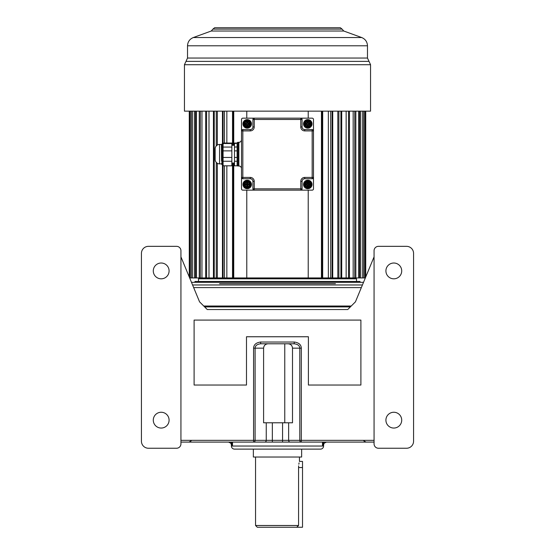 <?xml version="1.0" encoding="UTF-8"?>
<svg xmlns="http://www.w3.org/2000/svg" width="555" height="555" viewBox="0 0 555 555"><rect width="100%" height="100%" fill="white"/><g stroke="black" fill="none" stroke-linecap="round" stroke-linejoin="round"><path stroke-width="0.83" d="M374.063 442.099L180.937 442.099M300.657 442.099L301.309 442.099A1.755 1.519 -90 0 1 299.79 440.344L272.339 440.344L272.339 442.099L254.239 442.099M263.868 442.099L268.28 442.099M326.437 442.099L323.572 443.514A2.636 1.568 -141.9 0 0 323.399 442.099L322.49 445.172L323.586 445.172L323.586 446.047L231.414 446.047L231.414 445.172L232.51 445.172L231.428 443.514L228.563 442.099M323.572 443.514L322.49 445.172L322.49 442.099M232.51 442.099L232.51 445.172L231.601 442.099M231.428 443.514A2.636 1.568 -38.1 0 1 231.595 442.113M323.586 446.047A3.073 3.073 0 0 1 320.512 449.12L234.487 449.12A3.073 3.073 0 0 1 231.414 446.047M310.418 449.12L301.642 449.12L301.642 457.022L253.357 457.022L253.357 449.12L244.582 449.12L310.418 449.12M298.639 465.86L298.569 467.553C299.527 459.63 299.527 459.63 298.569 467.553L298.569 525.495L296.731 527.25L257.312 527.25L302.517 527.25L302.517 461.413L299.443 461.413L299.443 457.022M281.447 527.25L273.553 527.25M298.833 464.223L299.076 462.905M272.339 422.785L272.339 440.344L255.106 440.344A1.755 1.519 -90 0 1 253.586 442.099L253.586 440.344L180.937 440.344M253.586 348.165L255.106 348.165L255.106 440.344L253.586 440.344L253.586 348.165C253.732 344.683 256.098 342.636 260.677 342.026L260.677 343.781L294.212 343.781C297.813 344.211 299.672 345.675 299.79 348.165L299.79 440.344L301.309 440.344L301.309 442.099L282.557 442.099L282.557 422.785M260.677 342.026L294.212 342.026C298.791 342.622 301.157 344.676 301.309 348.165L301.309 440.344L374.063 440.344M374.063 256.868L355.443 301.83L347.728 309.544L207.272 309.544L199.557 301.83L180.937 256.868M246.489 385.038L194.104 385.038L194.104 320.075L360.896 320.075L360.896 385.038L308.407 385.038L308.407 336.753L246.489 336.753L246.489 385.038L194.104 385.038M308.407 385.038L360.896 385.038M207.272 309.544L347.728 309.544M385.912 270.916A7.902 7.902 0 0 1 393.814 263.014A7.902 7.902 0 0 1 401.716 270.916A7.902 7.902 0 0 1 393.814 278.818A7.902 7.902 0 0 1 385.912 270.916M176.545 448.246A4.391 4.391 0 0 0 180.937 443.854L180.937 250.728A4.391 4.391 0 0 0 176.545 246.337L148.456 246.337A7.021 7.021 0 0 0 141.435 253.357L141.435 441.218A7.021 7.021 0 0 0 148.456 448.246L176.545 448.246M153.284 270.916A7.902 7.902 0 0 1 161.186 263.014A7.902 7.902 0 0 1 169.088 270.916A7.902 7.902 0 0 1 161.186 278.818A7.902 7.902 0 0 1 153.284 270.916M153.284 420.149A7.902 7.902 0 0 1 161.186 412.254A7.902 7.902 0 0 1 169.088 420.149A7.902 7.902 0 0 1 161.186 428.051A7.902 7.902 0 0 1 153.284 420.149M374.063 443.854A4.391 4.391 0 0 0 378.454 448.246L406.544 448.246A7.021 7.021 0 0 0 413.565 441.218L413.565 253.357A7.021 7.021 0 0 0 406.544 246.337L378.454 246.337A4.391 4.391 0 0 0 374.063 250.728L374.063 443.854M385.912 420.149A7.902 7.902 0 0 1 393.814 412.254A7.902 7.902 0 0 1 401.716 420.149A7.902 7.902 0 0 1 393.814 428.051A7.902 7.902 0 0 1 385.912 420.149M294.212 342.026L294.212 343.781L287.913 343.781C290.695 343.961 292.228 345.425 292.499 348.165L292.499 422.785L284.764 422.785L284.764 343.781M263.597 348.165L255.106 348.165C255.217 345.682 257.076 344.218 260.677 343.781L268.225 343.781C265.415 343.961 263.875 345.425 263.597 348.165L263.597 422.785L284.764 422.785M350.58 278.818L350.58 277.937M204.42 278.818L204.42 277.937M198.496 281.447L198.496 278.818L356.504 278.818L356.504 281.447M194.978 281.447L360.022 281.447L360.022 282.328L194.978 282.328L194.978 281.447M191.482 282.328L363.518 282.328M192.571 284.965L362.429 284.965M203.761 306.027L351.239 306.027M322.212 111.146L322.212 277.937L330.683 277.937L330.683 111.146M332.098 111.146L332.098 277.937L330.683 277.937M332.098 277.937L338.897 277.937L338.897 111.146M340.923 111.146L340.923 277.937L338.897 277.937M340.923 277.937L365.336 277.937M189.664 277.937L321.442 277.937L321.442 111.146M322.212 277.937L321.442 277.937M216.249 277.937L216.249 162.372M216.249 145.951L216.249 111.146M224.484 277.937L224.484 165.813M224.484 143.051L224.484 111.146M233.738 277.937L233.738 163.031M233.738 145.292L233.738 111.146M328.352 111.146L328.352 277.937M322.684 111.146L322.684 277.937M332.729 111.146L332.729 277.937M337.835 111.146L337.835 277.937M341.714 111.146L341.714 277.937M346.153 111.146L346.153 277.937M348.533 111.146L348.533 277.937M349.463 111.146L349.463 277.937M353.16 111.146L353.16 277.937M354.784 111.146L354.784 277.937M355.831 111.146L355.831 277.937M358.71 111.146L358.71 277.937M359.543 111.146L359.543 277.937M360.694 111.146L360.694 277.937M362.699 111.146L362.699 277.937M362.727 111.146L362.727 277.937M363.955 111.146L363.955 277.937M365.044 111.146L365.044 277.937M365.558 111.146L365.558 277.41M189.456 111.146L189.456 277.445M189.983 111.146L189.983 277.937M191.093 111.146L191.093 277.937M192.321 111.146L192.321 277.937M192.363 111.146L192.363 277.937M194.382 111.146L194.382 277.937M195.533 111.146L195.533 277.937M196.38 111.146L196.38 277.937M199.273 111.146L199.273 277.937M200.32 111.146L200.32 277.937M201.958 111.146L201.958 277.937M205.669 111.146L205.669 277.937M206.592 111.146L206.592 277.937M208.992 111.146L208.992 277.937M213.446 111.146L213.446 277.937M214.23 111.146L214.23 277.937M217.338 111.146L217.338 145.049M217.338 163.274L217.338 277.937M222.451 111.146L222.451 143.308M222.451 165.515L222.451 277.937M223.082 111.146L223.082 277.937M226.842 111.146L226.842 143.051M226.842 165.813L226.842 277.937M232.517 111.146L232.517 145.292M232.517 163.031L232.517 277.937M232.982 111.146L232.982 145.292M232.982 163.031L232.982 277.937M246.774 111.146L246.774 118.166M246.774 190.15L246.774 277.937M308.226 111.146L308.226 118.166M308.226 190.15L308.226 277.937M303.946 122.031A4.26 4.26 0 0 0 303.932 122.065L304.48 122.336L304.806 121.781A1.318 1.318 0 0 1 305.09 121.559L307.13 120.386A1.318 1.318 0 0 1 307.463 120.248A3.642 3.642 0 0 0 304.806 121.781L304.3 121.434A4.26 4.26 0 0 1 307.414 119.637L307.463 120.248L308.108 120.248A1.318 1.318 0 0 1 308.441 120.386L310.481 121.559A1.318 1.318 0 0 1 310.772 121.781L311.272 121.434A4.26 4.26 0 0 0 303.925 125.673A4.26 4.26 0 0 0 312.042 123.876A4.26 4.26 0 0 0 311.272 121.434L311.646 122.072A4.26 4.26 0 0 0 304.3 121.434L303.925 122.079A4.26 4.26 0 0 0 303.925 125.673L304.3 126.318A4.26 4.26 0 0 0 307.414 128.115L307.463 127.504L308.108 127.504L308.157 128.115A4.26 4.26 0 0 0 311.272 126.318L311.646 125.673A4.26 4.26 0 0 0 311.646 122.079L311.091 122.336L310.772 121.781A3.642 3.642 0 0 0 308.108 120.248L308.157 119.637M308.441 120.386L308.226 120.761A0.881 0.881 0 0 0 307.345 120.761L305.312 121.94A0.881 0.881 0 0 0 304.868 122.697L304.868 125.048A0.881 0.881 0 0 0 305.312 125.812L307.345 126.984A0.881 0.881 0 0 0 308.226 126.984L310.259 125.812A0.881 0.881 0 0 0 310.703 125.048L310.703 122.697A0.881 0.881 0 0 0 310.259 121.94L308.226 120.761A0.881 0.881 0 0 0 307.345 120.761L307.13 120.386M308.157 128.115A4.26 4.26 0 0 0 311.272 126.318L310.772 125.964A1.318 1.318 0 0 1 310.481 126.193L308.441 127.366A1.318 1.318 0 0 1 308.108 127.504A3.642 3.642 0 0 0 310.772 125.964L311.091 125.416L311.646 125.673A4.26 4.26 0 0 1 311.626 125.714M304.126 126.054A4.26 4.26 0 0 0 307.414 128.115M304.3 126.318L304.806 125.964L304.48 125.416A1.318 1.318 0 0 1 304.431 125.048L304.431 122.697A1.318 1.318 0 0 1 304.48 122.336A3.642 3.642 0 0 0 304.48 125.416L303.925 125.673A4.26 4.26 0 0 1 303.925 122.079M304.431 122.697L304.868 122.697L304.868 125.048A0.881 0.881 0 0 0 305.312 125.812L305.09 126.193L307.13 127.366L307.345 126.984A0.881 0.881 0 0 0 308.226 126.984L310.127 125.583A0.617 0.617 0 0 0 310.439 125.048L310.439 122.697A0.617 0.617 0 0 0 310.127 122.169L308.094 120.99A0.617 0.617 0 0 0 307.477 120.99L307.345 120.761M241.508 177.427L241.508 130.897A1.318 1.318 0 0 1 242.826 129.579L242.826 130.897L241.508 130.897L241.508 119.485A1.318 1.318 0 0 1 242.826 118.166L300.761 118.166A1.318 1.318 0 0 1 302.08 119.485L302.08 126.949L302.08 119.485L300.761 119.485L300.761 118.166L312.174 118.166A1.318 1.318 0 0 1 313.492 119.485L313.492 177.427A1.318 1.318 0 0 1 312.174 178.738L312.174 177.427L313.492 177.427L313.492 188.839A1.318 1.318 0 0 1 312.174 190.15L300.761 190.15L300.761 181.374A3.947 3.947 0 0 1 304.716 177.427L312.174 177.427L312.174 130.897L304.716 130.897A3.947 3.947 0 0 1 300.761 126.949L300.761 119.485L254.239 119.485L254.239 126.949A3.947 3.947 0 0 1 250.284 130.897L242.826 130.897L242.826 177.427L250.284 177.427A3.947 3.947 0 0 1 254.239 181.374L254.239 188.839L252.92 188.839L252.92 181.374A2.636 2.636 0 0 0 250.284 178.738L242.826 178.738A1.318 1.318 0 0 1 241.508 177.427A1.318 1.318 0 0 0 242.826 178.738L250.284 178.738A2.636 2.636 0 0 1 252.92 181.374L252.92 188.839A1.318 1.318 0 0 0 254.239 190.15L242.826 190.15A1.318 1.318 0 0 1 241.508 188.839L241.508 177.427L242.826 177.427L242.826 178.738M243.43 182.498A4.26 4.26 0 0 0 243.201 183.032L243.86 183.268A3.552 3.552 0 0 0 243.86 185.627L244.519 186.764A3.552 3.552 0 0 0 246.559 187.944L247.87 187.944A3.552 3.552 0 0 0 249.916 186.757L250.569 185.627A3.552 3.552 0 0 0 250.569 183.268L249.91 182.13A3.552 3.552 0 0 0 247.87 180.951L246.559 180.951A3.552 3.552 0 0 0 244.512 182.13L243.86 183.268L243.86 185.627L243.201 185.863A4.26 4.26 0 0 0 243.291 186.105M243.742 186.91A4.26 4.26 0 0 0 246.434 188.631L247.995 188.631A4.26 4.26 0 0 0 250.86 186.647M246.552 188.651A4.26 4.26 0 0 0 246.961 188.7M250.999 186.397A4.26 4.26 0 0 0 251.137 182.789M250.687 181.984A4.26 4.26 0 0 0 247.995 180.264L246.434 180.264A4.26 4.26 0 0 0 243.569 182.248M247.877 180.243A4.26 4.26 0 0 0 247.468 180.195M302.08 181.374L302.08 188.839L302.08 181.374A2.636 2.636 0 0 1 304.716 178.738L312.174 178.738L304.716 178.738A2.636 2.636 0 0 0 302.08 181.374L300.761 181.374M303.939 186.265A4.26 4.26 0 0 1 303.89 186.161L304.556 187.215L305.083 186.757L307.13 187.944L307.005 188.631A4.26 4.26 0 0 1 304.556 187.215A4.26 4.26 0 0 0 307.005 188.631L308.566 188.631L308.441 187.944L310.682 186.605L311.14 185.627A3.552 3.552 0 0 0 311.14 183.268L310.488 182.13A3.552 3.552 0 0 0 308.441 180.951L307.13 180.951A3.552 3.552 0 0 0 305.083 182.13L304.431 183.268A3.552 3.552 0 0 0 304.431 185.627L305.083 186.757A3.552 3.552 0 0 0 307.13 187.944L308.441 187.944A3.552 3.552 0 0 0 310.488 186.757L311.022 187.215L311.681 186.161A4.26 4.26 0 0 1 311.48 186.563M311.397 186.702A4.26 4.26 0 0 1 311.119 187.09M307.907 188.7A4.26 4.26 0 0 1 307.144 188.658M309.593 186.466L310.439 185.876L310.439 185.002A2.706 2.706 0 0 1 309.593 186.466L308.629 187.021A2.706 2.706 0 0 1 306.943 187.021L305.978 186.466A2.706 2.706 0 0 1 305.132 185.002L304.868 185.876L304.868 183.018L304.868 185.876A0.437 0.437 0 0 0 305.09 186.258L304.355 186.966A4.26 4.26 0 0 1 304.23 186.792M305.132 185.002L305.132 183.892A2.706 2.706 0 0 1 305.978 182.428L305.09 182.637A0.437 0.437 0 0 0 304.868 183.018L303.772 183.032L304.431 183.268L304.431 185.627L303.772 185.863A4.26 4.26 0 0 1 303.772 183.032A4.26 4.26 0 0 0 303.772 185.863L304.868 185.876A0.437 0.437 0 0 0 305.09 186.258L307.567 187.687A0.437 0.437 0 0 0 308.004 187.687L310.481 186.258A0.437 0.437 0 0 0 310.703 185.876L310.703 183.018A0.437 0.437 0 0 0 310.481 182.637L308.004 181.207A0.437 0.437 0 0 0 307.567 181.207L305.09 182.637L307.567 181.207L307.005 180.264A4.26 4.26 0 0 0 304.556 181.679A4.26 4.26 0 0 1 307.005 180.264A4.26 4.26 0 0 0 304.556 181.679L303.89 182.734A4.26 4.26 0 0 1 304.008 182.484M304.175 182.193A4.26 4.26 0 0 1 304.452 181.804M307.664 180.195A4.26 4.26 0 0 1 308.427 180.236M311.632 182.63A4.26 4.26 0 0 1 311.681 182.734L311.216 181.929A4.26 4.26 0 0 1 311.341 182.102M312.174 129.579A1.318 1.318 0 0 1 313.492 130.897A1.318 1.318 0 0 0 312.174 129.579L304.716 129.579L312.174 129.579L312.174 130.897L313.492 130.897M302.08 126.949A2.636 2.636 0 0 0 304.716 129.579A2.636 2.636 0 0 1 302.08 126.949L300.761 126.949M254.239 126.949L252.92 126.949L252.92 119.485L252.92 126.949A2.636 2.636 0 0 1 250.284 129.579L242.826 129.579L250.284 129.579L250.284 130.897M244.873 122.169A0.617 0.617 0 0 0 244.561 122.697L244.561 125.048A0.617 0.617 0 0 0 244.873 125.583L246.906 126.762A0.617 0.617 0 0 0 247.523 126.762L249.556 125.583A0.617 0.617 0 0 0 249.868 125.048L249.868 122.697A0.617 0.617 0 0 0 249.556 122.169L247.523 120.99A0.617 0.617 0 0 0 246.906 120.99L244.741 121.94A0.881 0.881 0 0 0 244.297 122.697L244.297 125.048A0.881 0.881 0 0 0 244.741 125.812L246.774 126.984A0.881 0.881 0 0 0 247.655 126.984L249.688 125.812A0.881 0.881 0 0 0 250.132 125.048L250.132 122.697A0.881 0.881 0 0 0 249.688 121.94L247.655 120.761A0.881 0.881 0 0 0 246.774 120.761L244.741 121.94L244.519 121.559A1.318 1.318 0 0 0 244.228 121.781L243.909 122.336A3.642 3.642 0 0 0 243.909 125.416L244.228 125.964A3.642 3.642 0 0 0 246.892 127.504L247.537 127.504A3.642 3.642 0 0 0 250.194 125.964L250.52 125.416A3.642 3.642 0 0 0 250.52 122.336L250.194 121.781A3.642 3.642 0 0 0 247.537 120.248L246.892 120.248A3.642 3.642 0 0 0 244.228 121.781L243.728 121.434A4.26 4.26 0 0 0 242.958 123.876A4.26 4.26 0 0 1 243.513 121.767M247.523 120.99L247.87 120.386A1.318 1.318 0 0 0 247.537 120.248L247.585 119.637A4.26 4.26 0 0 1 250.7 121.434A4.26 4.26 0 0 0 243.728 121.434A4.26 4.26 0 0 1 246.843 119.637A4.26 4.26 0 0 0 243.728 121.434L243.354 122.079A4.26 4.26 0 0 0 246.843 128.115A4.26 4.26 0 0 1 243.728 126.318A4.26 4.26 0 0 0 250.7 126.318A4.26 4.26 0 0 1 247.585 128.115A4.26 4.26 0 0 0 251.075 125.673A4.26 4.26 0 0 1 250.909 125.985M251.054 122.031A4.26 4.26 0 0 1 251.068 122.058A4.26 4.26 0 0 0 247.585 119.637M249.868 122.697L250.569 122.697A1.318 1.318 0 0 0 250.52 122.336L251.075 122.079A4.26 4.26 0 0 1 251.075 125.673A4.26 4.26 0 0 0 251.075 122.079L250.7 121.434L250.194 121.781A1.318 1.318 0 0 0 249.91 121.559L249.556 122.169M254.239 190.15L300.761 190.15A1.318 1.318 0 0 0 302.08 188.839L254.239 188.839L254.239 190.15M241.508 188.839L241.508 139.68A2.636 2.636 0 0 1 238.872 142.309L237.998 142.309A0.881 0.881 0 0 0 237.117 143.19L237.117 165.133A0.881 0.881 0 0 0 237.998 166.014L237.998 142.309M241.508 168.644A2.636 2.636 0 0 0 238.872 166.014L237.998 166.014M237.117 148.573L237.117 165.813L234.487 165.813L234.487 143.051L237.117 143.051L237.117 148.573M237.117 143.259L234.487 143.523M234.487 147.068L237.117 146.95M237.117 145.535L237.117 144.48M221.32 163.878L219.565 163.885A4.391 4.391 0 0 1 215.174 159.493L215.174 148.83A4.391 4.391 0 0 1 219.565 144.439L221.452 144.557L221.542 160.652C222.111 162.289 222.035 163.364 221.32 163.885L222.194 164.759L222.305 160.867A0.881 0.576 -13.2 0 0 221.542 160.652M222.194 164.8L223.075 165.813L231.851 165.813L231.851 143.051L223.075 143.051L222.215 143.745A0.881 0.881 -90 0 1 221.355 144.439M231.851 161.255L223.075 161.255L222.305 160.867L222.305 157.453L221.542 157.183M231.851 157.453L222.305 157.453L222.305 150.87L221.542 151.14M231.851 150.87L222.305 150.87L222.305 147.457A0.881 0.576 13.2 0 1 221.542 147.672M231.851 147.068L223.075 147.068L222.305 147.457L222.215 143.745M222.361 163.94L222.194 164.759A0.881 0.881 0.6 0 0 221.32 163.885A0.881 0.881 180 0 1 221.5 163.898M234.487 163.031L231.851 163.031M234.487 145.292L231.851 145.292M313.492 177.427A1.318 1.318 0 0 1 312.174 178.738M254.239 118.166A1.318 1.318 0 0 0 252.92 119.485L254.239 119.485L254.239 118.166M241.508 130.897A1.318 1.318 0 0 1 242.826 129.579M244.519 121.559L246.559 120.386A1.318 1.318 0 0 1 246.892 120.248L246.843 119.637M249.556 125.583L249.91 126.193A1.318 1.318 0 0 0 250.194 125.964L250.7 126.318L251.075 125.673L250.52 125.416A1.318 1.318 0 0 0 250.569 125.048L250.569 122.697M244.561 125.048L243.86 125.048A1.318 1.318 0 0 0 243.909 125.416L243.354 125.673A4.26 4.26 0 0 1 242.958 123.876M243.86 125.048L243.86 122.697A1.318 1.318 0 0 1 243.909 122.336L243.354 122.079M247.523 126.762L247.655 126.984A0.881 0.881 0 0 1 246.774 126.984L246.559 127.366L244.519 126.193A1.318 1.318 0 0 1 244.228 125.964L243.728 126.318M246.559 127.366A1.318 1.318 0 0 0 246.892 127.504L246.843 128.115M249.91 126.193L247.87 127.366A1.318 1.318 0 0 1 247.537 127.504L247.585 128.115M249.75 123.876A2.532 2.532 0 0 1 247.211 126.408A2.532 2.532 0 0 1 244.679 123.876A2.532 2.532 0 0 1 247.211 121.344A2.532 2.532 0 0 1 249.75 123.876M246.947 125.964L246.85 126.117A0.437 0.437 0 0 1 246.6 125.721L246.6 124.75L245.372 124.486A0.437 0.437 0 0 1 244.97 124.237L245.372 123.439L246.337 123.439A0.437 0.437 0 0 0 246.774 122.995L247.037 121.767L247.655 122.031L247.655 122.995A0.437 0.437 0 0 0 248.092 123.439L249.32 123.703L249.056 124.313L248.092 124.313A0.437 0.437 0 0 0 247.655 124.75L247.391 125.985L246.774 125.721L246.774 124.75A0.437 0.437 0 0 0 246.337 124.313L245.372 124.313L245.109 123.703L246.6 122.995L246.6 122.031A0.437 0.437 0 0 1 246.85 121.635L247.579 121.635A2.269 2.269 0 0 1 249.459 123.515L249.459 124.237A2.269 2.269 0 0 1 247.579 126.117L246.85 126.117A2.269 2.269 0 0 1 244.97 124.237L245.13 124.16M244.942 124.049L246.337 123.612A0.617 0.617 0 0 0 246.947 122.995L247.037 121.947L247.475 122.031L247.475 122.995A0.617 0.617 0 0 0 248.092 123.612L249.146 123.703L249.056 124.14L248.092 124.14A0.617 0.617 0 0 0 247.475 124.75L247.391 125.805L246.947 125.721L246.947 124.75A0.617 0.617 0 0 0 246.337 124.14L245.372 124.486M244.942 123.703L244.97 123.515A2.269 2.269 0 0 1 246.85 121.635L246.961 121.781M247.037 121.6L247.037 121.947M247.391 126.151L247.391 125.805M249.299 124.16L249.459 124.237A0.437 0.437 0 0 1 249.056 124.486L247.828 124.75L247.828 125.721A0.437 0.437 0 0 1 247.579 126.117L247.468 125.971M249.056 124.14L249.056 124.486M249.299 123.592L249.459 123.515A0.437 0.437 0 0 0 249.056 123.259L249.056 123.612M310.349 186.029L310.481 186.258A0.437 0.437 0 0 0 310.703 185.876L311.799 185.863A4.26 4.26 0 0 0 311.799 183.032L310.703 183.018A0.437 0.437 0 0 0 310.481 182.637L311.022 181.679A4.26 4.26 0 0 0 308.566 180.264L307.317 180.215M311.14 183.268L311.799 183.032A4.26 4.26 0 0 1 311.799 185.863L311.14 185.627L311.14 183.268M310.488 182.13L311.022 181.679A4.26 4.26 0 0 0 308.566 180.264L308.441 180.951L310.488 182.13M310.439 185.002L310.349 182.866L307.872 181.436L308.254 180.215M310.481 186.258L311.216 186.966M306.943 187.021L307.872 187.458L308.254 188.679M308.566 188.631A4.26 4.26 0 0 0 311.022 187.215A4.26 4.26 0 0 1 308.566 188.631M307.699 187.458L307.317 188.679M305.222 182.866L304.868 183.018A0.437 0.437 0 0 1 305.09 182.637L304.355 181.929M304.556 181.679L305.083 182.137L307.13 180.951L307.005 180.264M309.052 182.255A2.532 2.532 0 0 1 307.782 186.979A2.532 2.532 0 0 1 305.25 184.447A2.532 2.532 0 0 1 309.052 182.255M305.978 182.428L306.943 181.874A2.706 2.706 0 0 1 308.629 181.874M307.532 182.137L307.345 183.566L307.38 182.415L308.407 182.262A0.437 0.437 0 0 1 308.49 182.519L308.663 183.747L309.718 183.747A0.437 0.437 0 0 1 309.967 183.823L310.099 184.704L308.663 184.884A0.437 0.437 0 0 0 308.226 185.328L308.053 186.556L307.38 186.48L307.345 185.328A0.437 0.437 0 0 0 306.908 184.884L305.68 184.711L305.756 184.038L306.908 184.01L305.944 184.274L305.604 183.823A2.269 2.269 0 0 1 307.165 182.262L308.407 182.262A2.269 2.269 0 0 1 309.967 183.823L309.815 184.857L308.663 184.621A0.701 0.701 0 0 0 307.963 185.328L307.963 186.293L307.345 186.376L307.609 185.328A0.701 0.701 0 0 0 306.908 184.621L305.944 184.621L306.908 184.274A0.701 0.701 0 0 0 307.609 183.566L307.525 182.338L308.226 182.519L308.226 183.566A0.437 0.437 0 0 0 308.663 184.01L309.863 184.08M310.099 184.704L309.967 185.072A2.269 2.269 0 0 1 308.407 186.633L307.165 186.633A2.269 2.269 0 0 1 305.604 185.072L305.472 184.191M308.663 183.747L309.815 184.038M305.756 184.038L305.604 183.823A0.437 0.437 0 0 1 305.854 183.747L306.908 183.747L307.082 182.519L307.963 182.602L307.963 183.566A0.701 0.701 0 0 0 308.663 184.274L309.628 184.274L308.663 184.621M305.68 184.711L305.604 185.072A0.437 0.437 0 0 0 305.854 185.148L305.68 184.739M306.908 184.621L305.854 184.884M307.963 185.328L308.053 186.556L307.525 186.556L307.609 185.328M308.046 186.757L308.226 186.376M307.532 186.757L306.908 185.148L305.854 185.148M306.908 183.747L306.908 184.01A0.437 0.437 0 0 0 307.345 183.566L307.609 183.566M308.046 182.137L308.49 183.566M249.916 186.757L247.87 187.944L247.995 188.631A4.26 4.26 0 0 0 250.444 187.215L251.228 185.863A4.26 4.26 0 0 0 251.228 183.032L250.444 181.679A4.26 4.26 0 0 0 247.995 180.264L246.434 180.264A4.26 4.26 0 0 0 243.978 181.679L243.201 183.032A4.26 4.26 0 0 0 243.201 185.863L243.978 187.215A4.26 4.26 0 0 0 246.434 188.631L247.995 188.631A4.26 4.26 0 0 0 250.444 187.215L249.688 186.383A0.881 0.881 0 0 0 250.132 185.62L250.132 183.268A0.881 0.881 0 0 0 249.688 182.512L247.655 181.332A0.881 0.881 0 0 0 246.774 181.332L244.741 182.512A0.881 0.881 0 0 0 244.297 183.268L244.297 185.62A0.881 0.881 0 0 0 244.741 186.383L246.774 187.562A0.881 0.881 0 0 0 247.655 187.562L249.556 186.154A0.617 0.617 0 0 0 249.868 185.62L249.868 183.268A0.617 0.617 0 0 0 249.556 182.741L247.523 181.561A0.617 0.617 0 0 0 246.906 181.561L244.873 182.741A0.617 0.617 0 0 0 244.561 183.268L244.561 185.62A0.617 0.617 0 0 0 244.873 186.154L246.774 187.562L246.434 188.631M244.741 186.383L243.978 187.215L243.201 185.863A4.26 4.26 0 0 1 242.958 184.447M244.512 182.137L243.978 181.679A4.26 4.26 0 0 1 246.434 180.264L246.559 180.951L244.512 182.13L244.873 182.741M251.228 185.863L250.569 185.627L250.569 183.268L251.228 183.032L250.444 181.679L249.916 182.137L247.87 180.951L247.995 180.264M249.75 184.447A2.532 2.532 0 0 1 247.211 186.979A2.532 2.532 0 0 1 244.679 184.447A2.532 2.532 0 0 1 247.211 181.915A2.532 2.532 0 0 1 249.75 184.447M247.037 182.172L247.579 182.206A2.269 2.269 0 0 1 249.459 184.087L249.459 184.808A2.269 2.269 0 0 1 247.579 186.688L246.85 186.688A2.269 2.269 0 0 1 244.97 184.808L244.97 184.087A0.437 0.437 0 0 1 245.372 183.83L246.6 183.747L246.6 182.602A0.437 0.437 0 0 1 246.85 182.206L247.655 182.602L247.918 184.01L249.32 184.274L249.056 184.884L247.918 184.884L247.655 186.293L247.037 186.556L246.774 185.148L245.109 184.621L245.372 184.01L246.774 183.747L246.926 182.366L247.037 183.747A0.527 0.527 0 0 1 246.51 184.274L245.372 184.274L246.51 184.621A0.527 0.527 0 0 1 247.037 185.148L247.037 186.293L247.391 185.148A0.527 0.527 0 0 1 247.918 184.621L249.056 184.621L247.918 184.274A0.527 0.527 0 0 1 247.391 183.747L247.391 182.602L246.6 182.602M247.391 182.172L247.828 183.747L249.056 183.83A0.437 0.437 0 0 1 249.459 184.087L249.299 184.163M249.486 184.274L249.056 183.83M247.391 186.723L247.579 186.688A0.437 0.437 0 0 0 247.828 186.293L247.502 186.529M247.037 186.723L246.6 185.148L245.372 185.065A0.437 0.437 0 0 1 244.97 184.808L245.13 184.732M244.942 184.621L245.372 185.065M249.32 184.621L247.828 185.148L247.828 186.293M245.109 184.26L245.372 183.83M305.25 123.876A2.532 2.532 0 0 1 307.789 121.344A2.532 2.532 0 0 1 310.321 123.876A2.532 2.532 0 0 1 307.789 126.408A2.532 2.532 0 0 1 305.25 123.876M305.507 123.876L305.541 123.515A2.269 2.269 0 0 1 307.421 121.635L308.15 121.635A2.269 2.269 0 0 1 310.03 123.515L310.03 124.237A0.437 0.437 0 0 1 309.628 124.486L308.4 124.75L308.4 125.721A0.437 0.437 0 0 1 308.15 126.117L307.421 126.117A0.437 0.437 0 0 1 307.172 125.721L307.172 124.75L305.944 124.486A0.437 0.437 0 0 1 305.541 124.237L305.944 123.439L306.908 123.439A0.437 0.437 0 0 0 307.345 122.995L307.609 121.767L308.226 122.031L308.226 122.995A0.437 0.437 0 0 0 308.663 123.439L309.891 123.703L309.628 124.313L308.663 124.313A0.437 0.437 0 0 0 308.226 124.75L307.963 125.985L307.345 125.721L307.345 124.75A0.437 0.437 0 0 0 306.908 124.313L305.68 123.876M307.498 125.957L307.421 126.117A2.269 2.269 0 0 1 305.541 124.237L305.514 124.049M307.609 126.151L307.525 124.75L307.172 125.721M305.701 123.592L305.541 123.515A0.437 0.437 0 0 1 305.944 123.259L306.908 123.259L307.172 122.031A0.437 0.437 0 0 1 307.421 121.635L307.935 121.767M307.963 121.6L308.053 122.995A0.617 0.617 0 0 0 308.663 123.612L309.718 123.703L309.628 124.14L308.663 124.14A0.617 0.617 0 0 0 308.053 124.75L308.053 125.721L307.609 125.805M307.997 121.774L308.15 121.635A0.437 0.437 0 0 1 308.4 122.031L308.4 122.995L309.628 123.259A0.437 0.437 0 0 1 310.03 123.515L310.058 123.703M309.884 124.112L310.03 124.237A2.269 2.269 0 0 1 308.15 126.117L307.637 125.985M307.963 126.151L307.963 125.805M308.4 124.75L308.4 125.721M308.4 122.031L308.4 122.995M307.172 122.995L307.172 122.031M313.492 119.485L313.492 188.839M312.174 190.15L242.826 190.15M241.508 139.68L241.508 119.485M242.826 118.166L312.174 118.166M277.5 27.75L340.375 27.75L342.088 29.117L212.912 29.117L214.625 27.75L277.5 27.75L216.568 27.75M370.553 64.713L370.553 111.146L184.447 111.146L184.447 64.713L370.553 64.713L367.479 58.046L187.521 58.046L187.521 45.794L367.479 45.794C367.278 41.84 365.356 39.086 361.707 37.546L193.293 37.546L211.247 31.018L343.753 31.018L361.707 37.546M298.569 525.495L255.557 525.495L257.312 527.25M298.569 467.553L302.517 467.553M350.365 306.908L204.635 306.908M301.309 348.165L292.499 348.165M290.161 442.099A1.755 1.519 -90 0 1 288.642 440.344L288.642 422.785M264.735 442.099A1.755 1.519 -90 0 0 266.254 440.344L266.254 422.785M219.565 283.647L335.435 283.647M193.66 287.594L361.34 287.594M305.09 126.193A1.318 1.318 0 0 1 304.806 125.964A3.642 3.642 0 0 0 307.463 127.504A1.318 1.318 0 0 1 307.13 127.366M311.14 122.697L311.14 125.048A1.318 1.318 0 0 1 311.091 125.416A3.642 3.642 0 0 0 311.091 122.336A1.318 1.318 0 0 1 311.14 122.697L310.439 122.697M310.481 121.559L310.127 122.169M305.09 121.559L305.444 122.169A0.617 0.617 0 0 0 305.132 122.697L305.132 125.048A0.617 0.617 0 0 0 305.444 125.583L307.477 126.762A0.617 0.617 0 0 0 308.094 126.762M307.477 120.99L305.444 122.169M305.167 123.876A2.622 2.622 0 0 1 307.789 121.254A2.622 2.622 0 0 1 310.405 123.876A2.622 2.622 0 0 1 307.789 126.498A2.622 2.622 0 0 1 305.167 123.876M305.132 125.048L304.431 125.048M307.477 126.762L307.345 126.984A0.881 0.881 0 0 0 308.226 126.984L308.441 127.366M310.127 125.583L310.481 126.193M310.439 125.048L311.14 125.048M254.239 181.374L252.92 181.374M250.284 177.427L250.284 178.738M238.872 166.014L238.872 142.309M234.487 157.453L237.117 157.453M234.487 161.255L237.117 161.255M234.487 150.87L237.117 150.87M219.565 163.885L219.565 144.439M231.851 143.523L223.075 143.523A0.881 0.763 180 0 0 222.264 143.988A0.881 0.86 -44 0 1 221.452 144.557M304.716 177.427L304.716 178.738M304.716 130.897L304.716 129.579M247.87 120.386L249.91 121.559M246.906 120.99L246.559 120.386M249.833 123.876A2.622 2.622 0 0 1 247.211 126.498A2.622 2.622 0 0 1 244.595 123.876A2.622 2.622 0 0 1 247.211 121.254A2.622 2.622 0 0 1 249.833 123.876M244.561 122.697L243.86 122.697M244.873 125.583L244.519 126.193M246.906 126.762L246.774 126.984A0.881 0.881 0 0 0 247.655 126.984L247.87 127.366M249.868 125.048L250.569 125.048M245.13 123.592L244.97 123.515A0.437 0.437 0 0 1 245.372 123.259M247.502 121.795L247.579 121.635A0.437 0.437 0 0 1 247.828 122.031L247.828 122.995L249.056 123.259M246.337 124.486L246.337 124.14M246.337 123.259L246.337 123.612M246.6 122.995L246.947 122.995M246.6 122.031L246.947 122.031M247.828 122.031L247.475 122.031M247.828 122.995L247.475 122.995M248.092 123.259L248.092 123.612M248.092 124.486L248.092 124.14M247.828 124.75L247.475 124.75M247.828 125.721L247.475 125.721M246.6 125.721L246.947 125.721M246.6 124.75L246.947 124.75M304.556 187.215A4.26 4.26 0 0 0 307.005 188.631M308.004 181.207A0.437 0.437 0 0 0 307.567 181.207L306.943 181.874M309.593 182.428A2.706 2.706 0 0 1 310.439 183.892M305.132 185.876L305.978 186.466M307.872 187.458L308.629 187.021M305.132 183.018L305.132 183.892M307.567 187.687A0.437 0.437 0 0 0 308.004 187.687M309.815 184.857L309.967 185.072A0.437 0.437 0 0 1 309.718 185.148L308.663 185.148L308.49 186.376M307.435 186.529L307.165 186.633A0.437 0.437 0 0 1 307.082 186.376M309.718 183.747L309.891 184.184M307.082 183.566L307.345 183.566A0.437 0.437 0 0 1 306.908 184.01L306.908 184.274M243.86 185.62L244.561 185.62M243.86 183.268L244.561 183.268M244.519 186.764L246.559 187.944M247.87 187.937L247.523 187.333L249.556 186.154M244.873 186.154L246.774 187.562M246.906 187.333A0.617 0.617 0 0 0 247.523 187.333M249.833 184.447A2.622 2.622 0 0 1 247.211 187.07A2.622 2.622 0 0 1 244.595 184.447A2.622 2.622 0 0 1 247.211 181.825A2.622 2.622 0 0 1 249.833 184.447M249.868 185.62L250.569 185.62M249.868 183.268L250.569 183.268M249.556 182.741L249.91 182.13M247.523 181.561L247.87 180.958M246.906 181.561L246.559 180.958M249.056 185.065A0.437 0.437 0 0 0 249.459 184.808L249.299 184.732M245.13 184.163L244.97 184.087A2.269 2.269 0 0 1 246.85 182.206L246.926 182.366M247.502 182.366L247.579 182.206A0.437 0.437 0 0 1 247.828 182.602M246.926 186.529L246.85 186.688A0.437 0.437 0 0 1 246.6 186.293M246.51 183.83L246.51 184.274M246.6 183.747L247.037 183.747M247.828 183.747L247.391 183.747M247.918 183.83L247.918 184.274M247.918 185.065L247.918 184.621M247.828 185.148L247.391 185.148M246.6 185.148L247.037 185.148M246.51 185.065L246.51 184.621M305.944 123.259L306.908 123.612A0.617 0.617 0 0 0 307.525 122.995L307.525 122.031L307.963 121.947M306.908 124.486L305.944 124.14L305.944 123.612M305.944 124.486L305.944 124.14M306.908 123.259L306.908 123.612M308.663 123.259L308.663 123.612M309.628 123.259L309.628 123.612M309.628 124.486L309.628 124.14M308.663 124.486L308.663 124.14M307.525 124.75A0.617 0.617 0 0 0 306.908 124.14M184.447 64.713L185.98 61.383L369.019 61.383M231.414 445.172C231.234 443.306 230.207 442.279 228.341 442.099M323.586 445.172C323.766 443.306 324.793 442.279 326.659 442.099M191.274 440.781L188.991 442.099M363.726 440.781L366.009 442.099M255.557 457.022L255.557 525.495M365.724 277.007L365.724 111.146M189.276 277.007L189.276 111.146M311.216 181.929L311.681 182.734M304.355 186.966L303.89 186.161M342.088 29.117L343.753 31.018M212.912 29.117L211.247 31.018M187.521 45.794C187.722 41.84 189.644 39.086 193.293 37.546M185.98 61.383L187.521 58.046M367.479 58.046L367.479 45.794"/></g></svg>
